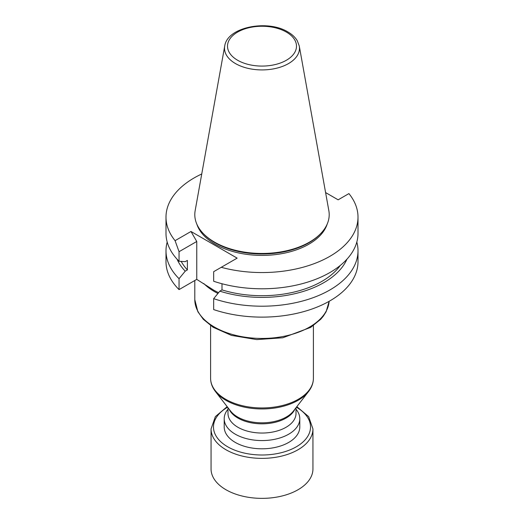 <?xml version="1.0" encoding="UTF-8"?>
<svg xmlns="http://www.w3.org/2000/svg" width="524" height="524" viewBox="0 0 524 524"><rect width="100%" height="100%" fill="white"/><g stroke="black" fill="none" stroke-linecap="round" stroke-linejoin="round"><path stroke-width="0.79" d="M227.986 409.211L227.495 409.84A37.794 21.818 0 0 0 224.207 418.748A37.794 21.818 0 0 0 235.276 434.18A37.794 21.818 0 0 0 276.462 438.909A37.794 21.818 0 0 0 299.793 418.748A37.794 21.818 0 0 0 296.505 409.84L296.014 409.211M299.793 418.748L299.793 426.981A37.794 21.818 180 0 1 276.462 447.142A37.794 21.818 180 0 1 235.276 442.413A37.794 21.818 180 0 1 224.207 426.981L224.207 418.748M177.047 259.17A87.606 50.579 0 0 0 185.214 271.17L179.051 278.683A96.003 55.426 180 0 1 165.997 250.773L165.997 261.692A96.003 55.426 0 0 0 179.051 289.602L196.755 279.377L214.067 290.375L218.56 292.693M325.594 192.57L338.144 199.821L348.919 193.598A96.003 55.426 180 0 1 358.003 217.133A96.003 55.426 180 0 1 221.239 267.312L213.668 271.687L213.668 281.25A96.003 55.426 0 0 0 309.835 281.414A96.003 55.426 0 0 0 358.003 233.357L358.003 217.133M356.811 242.068A96.003 55.426 180 0 1 358.003 250.773A96.003 55.426 180 0 1 309.835 298.831A96.003 55.426 180 0 1 213.668 298.667L219.825 291.154L221.999 289.896L221.999 283.746M221.999 289.896A84.659 48.876 0 0 0 340.273 265.452M219.825 291.154A87.606 50.579 0 0 0 346.954 259.17M213.668 298.667L213.668 309.586A96.003 55.426 0 0 0 309.835 309.75A96.003 55.426 0 0 0 358.003 261.692L358.003 250.773M165.997 250.773A96.003 55.426 180 0 1 167.189 242.068M181.193 261.404A84.659 48.876 0 0 0 187.382 269.912L185.214 271.17M179.051 261.26L179.051 251.703L175.082 240.667A96.003 55.426 180 0 1 165.997 217.133L165.997 233.357A96.003 55.426 0 0 0 179.051 261.26L185.214 261.666L187.382 260.408L187.382 269.912M179.051 289.602L179.051 278.683M165.997 217.133A96.003 55.426 180 0 1 201.747 173.981M196.755 279.377L196.755 241.479L190.985 231.484L237.143 258.136L221.239 267.312M179.051 251.703L196.755 241.479M175.082 240.667L190.985 231.484M196.808 224.076A66.293 38.272 0 0 0 262 255.404A66.293 38.272 0 0 0 327.192 224.076M296.014 407.718L296.014 413.403A34.014 19.637 180 0 1 262 433.04A34.014 19.637 180 0 1 227.986 413.403L227.986 407.718M296.839 406.657L308.649 416.619L312.946 428.953L312.946 468.947A50.946 29.416 180 0 1 298.025 489.75A50.946 29.416 180 0 1 242.501 496.123A50.946 29.416 180 0 1 211.054 468.947L211.054 428.953L215.351 416.619L227.161 406.657M299.283 46.047L328.843 210.661A67.203 38.796 180 0 1 320.387 233.874A67.203 38.796 180 0 1 262 253.459A67.203 38.796 180 0 1 203.613 233.874A67.203 38.796 180 0 1 195.157 210.661L224.717 46.047A37.479 21.641 180 0 0 235.499 63.581A37.479 21.641 180 0 0 278.113 67.819A37.479 21.641 180 0 0 299.283 46.047L297.311 40.787C295.248 37.309 292.11 34.361 287.899 31.938C267.574 19.316 227.206 26.966 224.717 46.047M320.387 233.874L319.601 234.673A66.293 38.272 180 0 1 262 253.996A66.293 38.272 180 0 1 204.399 234.673L203.613 233.874M217.938 293.453A67.203 38.796 180 0 1 214.48 291.599A67.203 38.796 180 0 1 203.784 283.543M194.797 299.649A67.203 38.796 0 0 0 260.559 338.439A67.203 38.796 0 0 0 329.137 301.313L326.131 311.728L323.282 316.227L320.668 319.326L310.686 327.389L282.79 337.784L256.701 339.598L231.425 335.386L213.111 327.258L203.299 319.293L197.869 311.728L194.797 299.649L194.797 280.51M210.596 325.587L210.596 378.276A51.404 29.678 0 0 0 262 407.954A51.404 29.678 0 0 0 313.404 378.276L313.404 325.587M294.92 409.133A34.014 19.637 180 0 1 262 423.831A34.014 19.637 180 0 1 229.08 409.133M237.66 417.006A34.42 19.873 0 0 0 293.42 411.065L308.551 391.533A50.998 29.442 180 0 1 225.942 400.329A50.998 29.442 180 0 1 215.449 391.533L230.58 411.065A34.42 19.873 0 0 0 237.66 417.006M296.401 407.22A48.529 28.021 180 0 1 296.315 446.795A48.529 28.021 180 0 1 227.73 446.815A48.529 28.021 180 0 1 227.599 407.22M312.946 428.953A50.946 29.416 180 0 1 298.025 449.756A50.946 29.416 180 0 1 242.501 456.129A50.946 29.416 180 0 1 211.054 428.953M286.386 32.088A34.486 19.912 0 0 0 228.687 41.016A34.486 19.912 0 0 0 270.928 65.402A34.486 19.912 0 0 0 286.386 32.088M308.551 391.533C311.741 387.419 313.359 383.005 313.404 378.276M210.596 378.276C210.641 383.005 212.259 387.419 215.449 391.533"/></g></svg>
